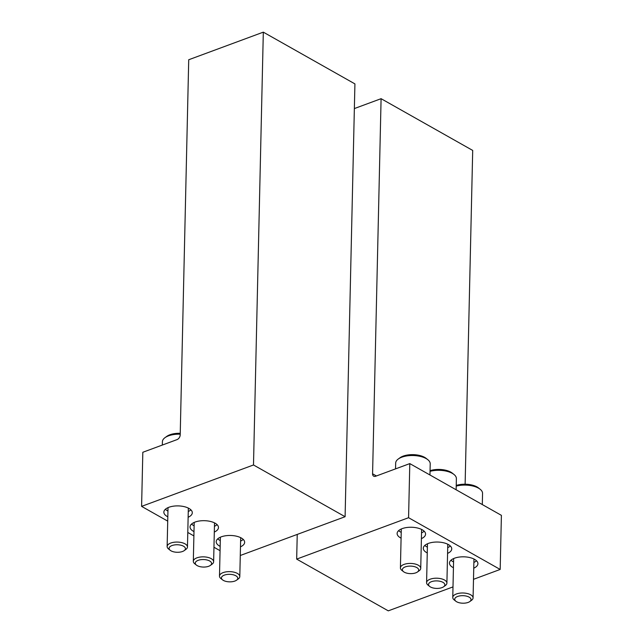<?xml version="1.0" encoding="UTF-8"?>
<svg xmlns="http://www.w3.org/2000/svg" width="643" height="643" viewBox="0 0 643 643"><rect width="100%" height="100%" fill="white"/><g stroke="black" fill="none" stroke-linecap="round" stroke-linejoin="round"><path stroke-width="0.96" d="M141.597 506.371L253.495 464.969L263.317 32.15L188.72 59.751L180.209 434.861A4.067 2.733 -60.5 0 1 177.018 439.619L142.826 452.27L141.597 506.371L167.719 521.127M187.788 532.46L193.889 535.908M213.958 547.249L220.067 550.697M240.474 546.831A14.226 6.551 -178.7 0 0 244.645 542.338A14.226 6.551 -178.7 0 0 241.302 537.99A14.226 6.551 -178.7 0 0 225.621 535.764A14.226 6.551 -178.7 0 0 216.201 541.695A14.226 6.551 -178.7 0 0 220.163 546.373M214.304 532.05A14.226 6.551 -178.7 0 0 218.467 527.557A14.226 6.551 -178.7 0 0 215.132 523.209A14.226 6.551 -178.7 0 0 199.443 520.983A14.226 6.551 -178.7 0 0 190.031 526.914A14.226 6.551 -178.7 0 0 193.985 531.584M188.134 517.261A14.226 6.551 -178.7 0 0 192.297 512.768A14.226 6.551 -178.7 0 0 188.954 508.42A14.226 6.551 -178.7 0 0 173.272 506.194A14.226 6.551 -178.7 0 0 163.852 512.125A14.226 6.551 -178.7 0 0 167.815 516.803M240.281 555.496L345.098 516.715L354.92 83.895L263.317 32.15M253.495 464.969L345.098 516.715M165.38 509.272A14.226 6.551 -178.7 0 0 167.944 511.032M188.262 511.49A14.226 6.551 -178.7 0 0 190.907 509.851M191.55 524.061A14.226 6.551 -178.7 0 0 194.122 525.813M214.432 526.279A14.226 6.551 -178.7 0 0 217.085 524.64M217.72 538.842A14.226 6.551 -178.7 0 0 220.292 540.602M240.611 541.06A14.226 6.551 -178.7 0 0 243.255 539.421M180.241 433.31A15.239 7.017 -178.7 0 0 166.77 436.38L165.002 437.658A17.273 7.949 -178.7 0 0 162.406 441.725L162.333 445.052M180.225 434.178A17.273 7.949 -178.7 0 0 165.002 437.658M184.195 550.625L185.931 549.371A10.159 4.678 -178.7 0 0 187.459 546.976A10.159 4.678 -178.7 0 0 185.071 543.874A10.159 4.678 -178.7 0 0 173.867 542.282A10.159 4.678 -178.7 0 0 167.14 546.518A10.159 4.678 -178.7 0 0 168.562 548.977L170.234 550.312A8.166 3.762 -178.7 0 0 184.195 550.625A8.166 3.762 -178.7 0 0 183.504 546.204A8.166 3.762 -178.7 0 0 172.533 545.368A8.166 3.762 -178.7 0 0 170.234 550.312M210.365 565.414L212.102 564.152A10.159 4.678 -178.7 0 0 213.629 561.765A10.159 4.678 -178.7 0 0 211.242 558.654A10.159 4.678 -178.7 0 0 200.037 557.071A10.159 4.678 -178.7 0 0 193.318 561.299A10.159 4.678 -178.7 0 0 194.733 563.758L196.404 565.093A8.166 3.762 -178.7 0 0 210.365 565.414A8.166 3.762 -178.7 0 0 209.674 560.993A8.166 3.762 -178.7 0 0 198.703 560.149A8.166 3.762 -178.7 0 0 196.404 565.093M236.544 580.195L238.272 578.941A10.159 4.678 -178.7 0 0 239.799 576.546A10.159 4.678 -178.7 0 0 237.412 573.443A10.159 4.678 -178.7 0 0 226.215 571.852A10.159 4.678 -178.7 0 0 219.488 576.088A10.159 4.678 -178.7 0 0 220.903 578.547L222.582 579.882A8.166 3.762 -178.7 0 0 236.544 580.195A8.166 3.762 -178.7 0 0 235.852 575.774A8.166 3.762 -178.7 0 0 224.881 574.938A8.166 3.762 -178.7 0 0 222.582 579.882M354.357 108.571L381.09 98.684L372.578 473.795A4.067 2.733 119.5 0 0 373.687 476.182A4.067 2.733 119.5 0 0 375.608 476.254L409.8 463.603L408.57 517.703L296.672 559.105L297.235 534.429M408.57 517.703L500.174 569.449L501.403 515.348L409.8 463.603M421.406 538.617A14.226 6.551 -178.7 0 0 425.57 534.124A14.226 6.551 -178.7 0 0 411.496 527.252A14.226 6.551 -178.7 0 0 397.125 533.481A14.226 6.551 -178.7 0 0 400.468 537.829A14.226 6.551 -178.7 0 0 401.087 538.151M447.576 553.398A14.226 6.551 -178.7 0 0 451.74 548.913A14.226 6.551 -178.7 0 0 437.674 542.041A14.226 6.551 -178.7 0 0 423.303 548.262A14.226 6.551 -178.7 0 0 426.647 552.61A14.226 6.551 -178.7 0 0 427.257 552.94M473.746 568.187A14.226 6.551 -178.7 0 0 477.918 563.694A14.226 6.551 -178.7 0 0 463.844 556.822A14.226 6.551 -178.7 0 0 449.473 563.051A14.226 6.551 -178.7 0 0 452.817 567.399A14.226 6.551 -178.7 0 0 453.436 567.721M453.002 586.906L388.276 610.85L296.672 559.105M500.174 569.449L473.497 579.319M465.122 484.211L472.701 150.43L381.09 98.684M450.992 560.198A14.226 6.551 -178.7 0 0 452.945 561.628A14.226 6.551 -178.7 0 0 453.564 561.95M473.883 562.416A14.226 6.551 -178.7 0 0 476.527 560.776M424.822 545.409A14.226 6.551 -178.7 0 0 426.775 546.839A14.226 6.551 -178.7 0 0 427.394 547.169M447.705 547.627A14.226 6.551 -178.7 0 0 450.357 545.995M398.652 530.628A14.226 6.551 -178.7 0 0 400.605 532.058A14.226 6.551 -178.7 0 0 401.216 532.38M421.535 532.846A14.226 6.551 -178.7 0 0 424.179 531.206M482.306 504.562L482.555 493.43A17.273 7.949 -178.7 0 0 480.152 489.251L478.44 487.892A15.239 7.017 -178.7 0 0 456.233 485.441M480.152 489.251A17.273 7.949 -178.7 0 0 456.217 486.108M469.816 601.551L471.544 600.297A10.159 4.678 -178.7 0 0 473.071 597.902A10.159 4.678 -178.7 0 0 463.024 592.991A10.159 4.678 -178.7 0 0 452.76 597.443A10.159 4.678 -178.7 0 0 454.175 599.903L455.855 601.229A8.166 3.762 -178.7 0 0 456.626 601.752A8.166 3.762 -178.7 0 0 469.816 601.551A8.166 3.762 -178.7 0 0 468.233 596.696A8.166 3.762 -178.7 0 0 457.647 596.455A8.166 3.762 -178.7 0 0 455.855 601.229M456.136 489.773L456.385 478.649A17.273 7.949 -178.7 0 0 453.974 474.462L452.27 473.111A15.239 7.017 -178.7 0 0 430.063 470.66M453.974 474.462A17.273 7.949 -178.7 0 0 430.046 471.327M443.638 586.762L445.374 585.508A10.159 4.678 -178.7 0 0 446.901 583.121A10.159 4.678 -178.7 0 0 436.846 578.21A10.159 4.678 -178.7 0 0 426.582 582.654A10.159 4.678 -178.7 0 0 428.005 585.114L429.677 586.448A8.166 3.762 -178.7 0 0 430.456 586.971A8.166 3.762 -178.7 0 0 443.638 586.762A8.166 3.762 -178.7 0 0 442.062 581.915A8.166 3.762 -178.7 0 0 431.477 581.674A8.166 3.762 -178.7 0 0 429.677 586.448M429.958 474.992L430.215 463.86A17.273 7.949 -178.7 0 0 427.804 459.681L426.092 458.322A15.239 7.017 -178.7 0 0 400.042 457.728L398.274 459.014A17.273 7.949 -178.7 0 0 395.678 463.081L395.541 468.876M427.804 459.681A17.273 7.949 -178.7 0 0 398.274 459.014M417.468 571.981L419.204 570.727A10.159 4.678 -178.7 0 0 420.731 568.332A10.159 4.678 -178.7 0 0 410.676 563.429A10.159 4.678 -178.7 0 0 400.412 567.873A10.159 4.678 -178.7 0 0 401.835 570.333L403.507 571.659A8.166 3.762 -178.7 0 0 404.286 572.182A8.166 3.762 -178.7 0 0 417.468 571.981A8.166 3.762 -178.7 0 0 415.892 567.126A8.166 3.762 -178.7 0 0 405.299 566.885A8.166 3.762 -178.7 0 0 403.507 571.659M376.404 475.957L372.578 473.795M168.024 507.632L167.14 546.518M188.343 508.099L187.459 546.976M194.194 522.421L193.318 561.299M214.513 522.88L213.629 561.765M220.372 537.202L219.488 576.088M240.683 537.669L239.799 576.546M453.645 558.558L452.76 597.443M473.955 559.024L473.071 597.902M427.466 543.777L426.582 582.654M447.785 544.235L446.901 583.121M401.296 528.988L400.412 567.873M421.607 529.454L420.731 568.332"/></g></svg>

